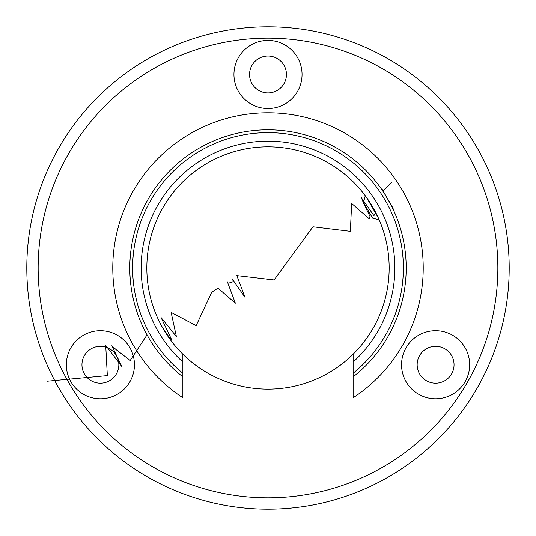 <?xml version="1.0" encoding="UTF-8"?>
<svg xmlns="http://www.w3.org/2000/svg" width="536" height="536" viewBox="0 0 536 536"><rect width="100%" height="100%" fill="white"/><g stroke="black" fill="none" stroke-linecap="round" stroke-linejoin="round"><path stroke-width="0.8" d="M381.277 188.84L382.289 189.563L387.682 198.903L393.069 208.243L393.19 209.482C394.047 209.844 381.398 187.935 381.277 188.84M268 132.647A135.353 135.353 0 0 0 182.87 373.237L182.87 376.862A138.194 138.194 0 0 1 268 129.806A138.194 138.194 0 0 1 353.13 376.862L353.13 373.237A135.353 135.353 0 0 0 268 132.647M435.601 330.712A34.049 34.049 0 0 0 401.551 364.761A34.049 34.049 0 0 0 435.601 398.817A34.049 34.049 0 0 0 469.65 364.761A34.049 34.049 0 0 0 435.601 330.712M435.601 346.316A18.445 18.445 0 0 0 417.155 364.761A18.445 18.445 0 0 0 435.601 383.207A18.445 18.445 0 0 0 454.046 364.761A18.445 18.445 0 0 0 435.601 346.316M100.4 330.712A34.049 34.049 0 0 0 66.35 364.761A34.049 34.049 0 0 0 100.4 398.817A34.049 34.049 0 0 0 134.449 364.761A34.049 34.049 0 0 0 100.4 330.712M100.4 346.316A18.445 18.445 0 0 0 81.954 364.761A18.445 18.445 0 0 0 100.4 383.207A18.445 18.445 0 0 0 118.845 364.761A18.445 18.445 0 0 0 100.4 346.316M268 40.421A34.049 34.049 0 0 0 233.951 74.471A34.049 34.049 0 0 0 268 108.527A34.049 34.049 0 0 0 302.049 74.471A34.049 34.049 0 0 0 268 40.421M268 56.025A18.445 18.445 0 0 0 249.555 74.471A18.445 18.445 0 0 0 268 92.916A18.445 18.445 0 0 0 286.445 74.471A18.445 18.445 0 0 0 268 56.025M268 26.8A241.2 241.2 0 0 1 509.2 268A241.2 241.2 0 0 1 268 509.2A241.2 241.2 0 0 1 26.8 268A241.2 241.2 0 0 1 268 26.8A241.2 241.2 0 0 0 26.8 268A241.2 241.2 0 0 0 268 509.2M268 146.831A121.169 121.169 0 0 0 182.87 354.222A121.169 121.169 0 0 0 380.091 221.991A121.169 121.169 0 0 0 268 146.831M353.13 397.33L353.13 376.862M182.87 354.222L182.87 362.035A126.844 126.844 0 0 1 176.84 179.808A126.844 126.844 0 0 1 359.16 179.808A126.844 126.844 0 0 1 353.13 362.035L353.13 373.237M353.13 362.035L353.13 354.222M182.87 373.237L182.87 362.035M182.87 376.862L182.87 397.792A155.219 155.219 0 0 1 151.011 165.993A155.219 155.219 0 0 1 384.989 165.993A155.219 155.219 0 0 1 353.13 397.792M379.213 219.901L372.56 218.119L365.746 206.32L363.482 202.387L365.264 195.74M378.302 217.844L366.584 197.556M391.367 182.588L382.805 191.077M368.178 199.841L369.371 202.313M375.073 213.898L373.914 215.653L361.391 197.724L363.75 203.693L369.981 216.376L369.21 218.802L351.65 203.439L350.363 231.331L312.964 226.782L274.11 279.946L236.818 275.584L245.093 297.44L232.108 278.713L232.041 282.372L227.398 281.849L235.358 303.175L217.991 288.147L211.68 292.267L196.156 325.613L171.131 312.381L176.384 336.541L161.041 317.493L171.426 339.241L169.289 337.425L161.818 326.37M147.052 334.853L130.221 360.48L116.011 349.559L111.836 345.753L121.833 366.49L105.713 345.418L107.341 375.629L47.322 381.223M268 497.85A229.85 229.85 0 0 0 497.85 268A229.85 229.85 0 0 0 268 38.15A229.85 229.85 0 0 0 38.15 268A229.85 229.85 0 0 0 268 497.85"/></g></svg>
